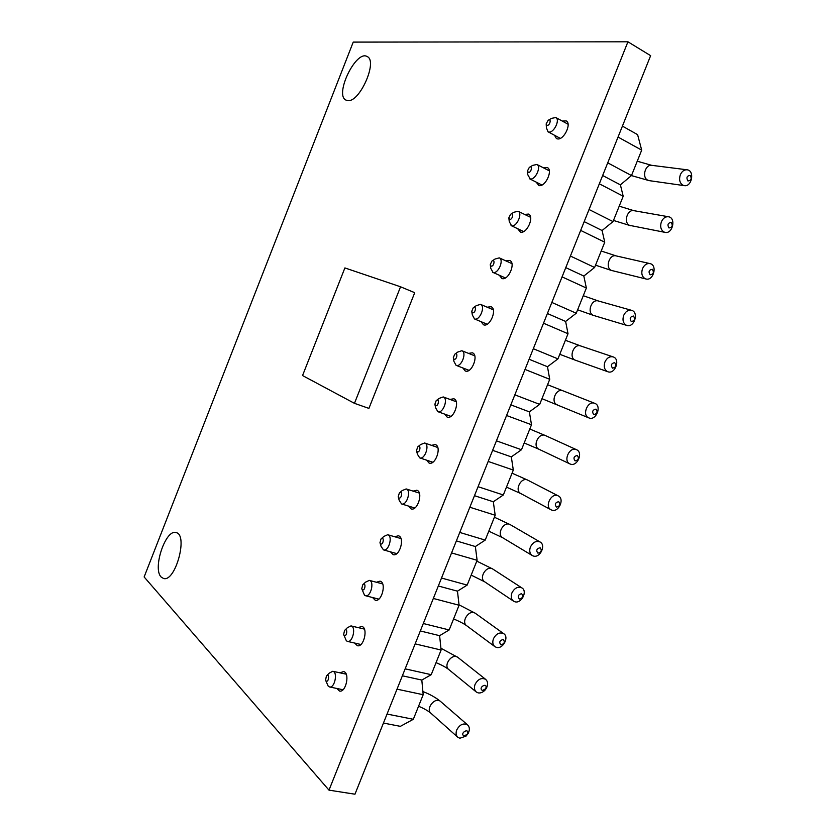 <?xml version="1.0" encoding="UTF-8"?>
<svg xmlns="http://www.w3.org/2000/svg" width="836" height="836" viewBox="0 0 836 836"><rect width="100%" height="100%" fill="white"/><g stroke="black" fill="none" stroke-linecap="round" stroke-linejoin="round"><path stroke-width="1.25" d="M328.997 790.145L627.93 41.8L353.231 42.103L144.137 576.955L328.997 790.145L354.966 794.2L650.627 55.667L627.93 41.8M347.671 100.56L346.073 100.121C334.045 95.294 355.969 49.606 367.129 56.534C378.206 60.871 359.532 102.974 347.671 100.56M161.149 577.018C152.298 568.574 165.685 528.78 176.051 532.605C188.476 534.361 175.403 582.525 163.501 578.47L161.149 577.018M562.294 121.074L566.171 120.886C571.939 123.456 563.966 140.155 557.581 138.922L556.421 138.567L554.508 135.254M543.431 167.817L547.308 167.555C553.296 170.074 545.375 187.201 538.98 185.592L536.054 182.039M524.621 214.413L528.498 214.079C534.706 216.524 526.837 234.122 520.441 232.126L517.651 228.709M505.874 260.874L509.73 260.466C516.157 262.828 508.351 280.917 501.945 278.534L499.322 275.243M487.189 307.199L491.025 306.697C497.65 308.975 489.917 327.597 483.511 324.796L481.045 321.661M468.557 353.388L472.371 352.792C479.153 354.945 471.64 373.995 465.213 370.965L462.82 367.945M449.998 399.43L453.781 398.751C460.584 400.726 453.614 419.923 447.114 417.07L444.658 414.113M431.501 445.337L435.242 444.564C442.077 446.351 435.619 465.725 429.077 463.05L426.548 460.155M413.078 491.108L416.767 490.23C423.601 491.84 417.645 511.402 411.082 508.905L408.49 506.062M394.707 536.754L398.354 535.772C405.178 537.182 399.712 556.954 393.129 554.623L390.496 551.854M376.409 582.253L380.004 581.166C386.796 582.399 381.801 602.369 375.218 600.227L372.542 597.51M358.174 627.617L361.716 626.436C368.467 627.47 363.921 647.67 357.348 645.705L354.642 643.051M340.012 672.844L343.491 671.569C350.2 672.416 346.062 692.845 339.51 691.058L336.783 688.456M607.73 162.832L631.483 175.56L641.693 150.135L618.044 137.052M622.423 126.121L637.596 134.638L641.693 150.135M631.483 175.56L620.396 184.85L623.196 196.241L599.339 183.795M589.046 209.502L613.018 221.592L623.196 196.241M613.018 221.592L602.087 230.517L604.752 242.2L580.675 230.412M570.413 256.035L594.605 267.478L604.752 242.2M594.605 267.478L583.831 276.047L586.36 288.033L562.074 276.883M551.833 302.444L576.244 313.239L586.36 288.033M576.244 313.239L565.627 321.442L568.02 333.742L543.515 323.219M533.316 348.706L557.936 358.874L568.02 333.742M557.936 358.874L547.475 366.722L549.733 379.314L525.018 369.428M514.851 394.832L539.68 404.373L549.733 379.314M539.68 404.373L529.366 411.866L531.497 424.751L506.574 415.502M496.438 440.833L521.476 449.747L531.497 424.751M521.476 449.747L511.318 456.884L513.314 470.072L488.182 461.441M478.067 486.698L503.324 494.985L513.314 470.072M503.324 494.985L493.313 501.767L495.194 515.258L469.853 507.243M459.758 532.438L485.214 540.098L495.194 515.258M485.214 540.098L475.36 546.535L477.116 560.308L451.565 552.92M441.502 578.031L467.167 585.085L477.116 560.308M467.167 585.085L457.47 591.167L459.079 605.233L433.33 598.461M423.298 623.51L449.172 629.947L459.079 605.233M449.172 629.947L439.611 635.684L441.105 650.042L415.147 643.866M405.146 668.842L431.219 674.683L441.105 650.042M431.219 674.683L421.814 680.065L423.183 694.716L397.016 689.157M387.047 714.059L413.329 719.284L423.183 694.716M413.329 719.284L400.371 726.348L383.452 723.056M602.652 175.508L620.396 184.85M584.186 221.634L602.087 230.517M565.773 267.645L583.831 276.047M547.402 313.51L565.627 321.442M529.094 359.25L547.475 366.722M510.838 404.854L529.366 411.866M492.634 450.332L511.318 456.884M474.472 495.685L493.313 501.767M456.372 540.902L475.36 546.535M438.325 585.994L457.47 591.167M420.32 630.961L439.611 635.684M402.367 675.791L421.814 680.065M547.099 125.452L546.169 123.885L548.134 120.311C551.645 117.834 550.078 125.682 547.099 125.452M548.667 120.008L551.635 118.346L555.794 117.531C560.371 119.569 553.986 132.987 548.907 132.046L547.977 131.764L546.43 127.845L546.211 124.522M682.751 185.122L684.162 185.613C691.769 187.348 694.998 170.711 687.202 169.812C684.245 169.583 681.957 171.223 680.326 174.755C678.853 179.426 679.658 182.885 682.751 185.122M687.934 180.963C691.247 180.524 691.989 178.664 690.181 175.393C686.858 175.832 686.116 177.681 687.934 180.963M528.383 172.498L527.485 170.931L529.313 167.388C532.845 164.786 531.382 172.853 528.383 172.498M529.857 167.064L532.699 165.382L536.89 164.462C541.655 166.448 535.312 180.221 530.223 178.967L527.819 174.797L527.537 171.589M663.878 231.959L664.996 232.356C672.541 234.404 676.366 218.008 668.612 216.785C665.508 216.43 663.105 218.091 661.401 221.759C659.928 226.42 660.753 229.816 663.878 231.959M668.988 227.956C672.322 227.455 673.064 225.605 671.224 222.418C667.891 222.919 667.138 224.769 668.988 227.956M509.72 219.398L508.842 217.851L510.566 214.329C514.109 211.592 512.729 219.899 509.72 219.398M511.109 213.985L513.827 212.281L518.048 211.236C522.981 213.17 516.679 227.319 511.59 225.762L509.27 221.644L508.915 218.509M645.068 278.649L645.883 278.952C653.344 281.324 657.775 265.179 650.074 263.622C646.845 263.141 644.326 264.813 642.518 268.638C641.055 273.267 641.902 276.601 645.068 278.649M650.105 274.825C653.459 274.25 654.201 272.411 652.331 269.296C648.966 269.871 648.224 271.71 650.105 274.825M491.108 266.151L490.262 264.646L491.871 261.125C495.424 258.261 494.128 266.799 491.108 266.151M492.414 260.759L495.037 259.035L499.259 257.875C504.359 259.745 498.11 274.292 493.021 272.411L490.784 268.377L490.356 265.305M626.3 325.214L626.822 325.413C634.179 328.099 639.216 312.225 631.588 310.334C628.233 309.717 625.61 311.4 623.698 315.371C622.245 319.979 623.113 323.26 626.3 325.214M631.264 321.546C634.649 320.909 635.381 319.07 633.489 316.039C630.104 316.677 629.362 318.516 631.264 321.546M472.549 312.779L471.744 311.305L473.239 307.784C476.792 304.795 475.579 313.584 472.549 312.779M473.782 307.397L476.321 305.631L480.522 304.367C485.789 306.175 479.592 321.139 474.503 318.934L472.35 314.994L471.849 311.964M607.594 371.644L607.814 371.727C615.045 374.727 620.709 359.125 613.175 356.909C609.695 356.146 606.946 357.839 604.93 361.967C603.487 366.555 604.376 369.784 607.594 371.644M612.485 368.143C615.892 367.432 616.623 365.604 614.7 362.646C611.294 363.346 610.562 365.186 612.485 368.143M454.052 359.271L453.279 357.85L454.669 354.297C458.212 351.204 457.083 360.222 454.052 359.271M455.212 353.9L457.689 352.092L461.848 350.723C467.23 352.426 461.2 367.746 456.09 365.332L453.969 361.507L453.405 358.498M588.941 417.927C596.047 421.083 602.171 405.878 594.804 403.36C587.75 400.151 581.542 415.325 588.857 417.895L588.941 417.927M593.759 414.593C597.186 413.82 597.918 412.002 595.974 409.117C592.546 409.891 591.804 411.72 593.759 414.593M435.598 405.627L434.866 404.258L436.173 400.674C439.684 397.466 438.628 406.745 435.598 405.627M436.695 400.266L439.119 398.396L443.226 396.933C448.639 398.5 443.028 413.935 437.865 411.667L435.66 407.905L435.002 404.896M570.34 464.084C577.31 466.99 583.538 452.412 576.485 449.684C569.598 446.184 562.785 461.044 569.953 463.928L570.34 464.084M575.095 460.918C578.543 460.082 579.275 458.253 577.3 455.453C573.841 456.289 573.109 458.107 575.095 460.918M417.206 451.848L416.506 450.541L417.728 446.905C421.219 443.602 420.226 453.122 417.206 451.848M418.24 446.497L420.633 444.553L424.667 442.996C430.091 444.418 424.887 459.999 419.693 457.867L417.404 454.199L416.662 451.168M551.791 510.106C558.647 512.771 564.948 498.789 558.218 495.873C551.509 492.09 544.1 506.647 551.112 509.824L551.791 510.106M556.473 507.107C559.942 506.198 560.674 504.38 558.678 501.652C555.198 502.561 554.467 504.369 556.473 507.107M398.866 497.932L398.208 496.699L399.347 493C402.816 489.603 401.876 499.385 398.866 497.932M399.838 492.582L402.22 490.554L406.16 488.935C411.584 490.199 406.787 505.937 401.573 503.941L399.211 500.377L398.375 497.315M533.305 556.003C540.025 558.427 546.41 545.02 539.993 541.937C536.095 540.547 532.898 542.24 530.4 547.016C529.094 550.893 529.742 553.756 532.344 555.585L533.305 556.003M537.914 553.15C541.404 552.178 542.136 550.37 540.108 547.726C536.607 548.688 535.876 550.506 537.914 553.15M380.579 543.881L379.962 542.731L381.017 538.959C384.466 535.479 383.567 545.511 380.579 543.881M381.498 538.541L383.87 536.419L387.716 534.726C393.139 535.845 388.719 551.739 383.494 549.889L381.08 546.441L380.14 543.327M514.861 601.763C521.465 603.968 527.903 591.094 521.821 587.865C517.829 586.308 514.527 588.001 511.904 592.933C510.639 596.632 511.214 599.391 513.628 601.22L514.861 601.763M519.407 599.067C522.918 598.033 523.649 596.235 521.591 593.654C518.08 594.689 517.348 596.496 519.407 599.067M362.343 589.704L361.779 588.638L362.761 584.782C366.168 581.219 365.301 591.501 362.343 589.704M363.211 584.354L365.604 582.128L369.334 580.383C374.737 581.354 370.693 597.416 365.457 595.702L364.506 595.222L361.967 589.213M496.479 647.388C502.969 649.384 509.448 637.022 503.68 633.657C499.614 631.943 496.208 633.636 493.459 638.725C492.237 642.247 492.749 644.901 494.975 646.719L496.479 647.388M500.952 644.859C504.484 643.762 505.216 641.954 503.126 639.456C499.594 640.554 498.862 642.351 500.952 644.859M344.16 635.391L343.648 634.419L344.557 630.459C347.933 626.833 347.086 637.366 344.16 635.391M344.986 630.041L347.4 627.69L351.005 625.903C356.376 626.728 352.688 642.957 347.462 641.39L346.355 640.804L343.836 634.963M478.15 692.877C480.564 693.284 482.853 692.375 485.005 690.139L486.406 688.195C488.234 684.412 487.963 681.455 485.58 679.313C481.463 677.453 477.952 679.145 475.067 684.391C473.897 687.735 474.336 690.296 476.395 692.083L478.15 692.877M482.55 690.505L485.664 688.749C488.349 681.434 477.251 687.714 482.55 690.505M326.03 680.943L325.57 680.065L326.406 676C329.75 672.322 328.924 683.106 326.03 680.943M326.824 675.582L329.269 673.116L332.749 671.287C338.078 671.966 334.714 688.383 329.52 686.952L328.255 686.251L325.758 680.588M459.873 738.24L466.039 736.119L468.306 733.182C469.926 729.65 469.665 726.871 467.533 724.843C463.353 722.827 459.748 724.519 456.738 729.922C455.599 733.099 455.986 735.565 457.877 737.331L459.873 738.24M464.199 736.025L467.376 734.123C469.842 726.912 458.88 733.475 464.199 736.025M400.548 286.79L344.892 267.928L302.548 375.552L354.464 403.339L368.916 408.396L414.719 292.694L400.548 286.79L354.464 403.339M686.889 169.771L651.944 165.361C645.392 163.887 641.546 177.305 647.691 180.137L649.363 180.66M668.351 216.733L634.043 210.693C627.387 208.906 623.165 222.585 629.529 225.344L664.996 232.356M650.074 263.622L616.216 255.91C609.444 253.799 604.836 267.739 611.409 270.425L645.883 278.952M631.588 310.334L598.43 301.002C591.564 298.546 586.548 312.779 593.351 315.371L626.822 325.413M613.175 356.909L580.707 345.968C573.768 343.168 568.302 357.683 575.346 360.191L607.814 371.727M594.804 403.36L563.025 390.83C556.097 387.685 550.119 402.325 557.298 404.854L557.382 404.896M576.485 449.684L545.396 435.556C538.624 432.118 532.051 446.466 539.095 449.308L569.953 463.928M558.218 495.873L527.809 480.167C521.215 476.457 514.046 490.502 520.943 493.637L551.112 509.824M539.993 541.937L510.263 524.663C503.857 520.682 496.124 534.423 502.854 537.83L532.344 555.585M521.821 587.865L492.759 569.023C486.562 564.802 478.276 578.23 484.828 581.908L513.398 601.063M475.538 613.446L475.297 613.269C469.31 608.817 460.5 621.942 466.854 625.85L494.713 646.521M458.138 657.608L457.867 657.389C452.109 652.717 442.798 665.54 448.953 669.688L476.102 691.842M440.771 701.634L440.467 701.383C434.95 696.524 425.169 709.053 431.104 713.39L457.564 737.049M547.977 131.764L560.298 138.358M555.794 117.531L568.072 124.23M631.462 175.591L649.07 180.618L684.162 185.613M651.641 165.329L637.251 161.202M529.491 178.737L541.947 185.017M536.89 164.462L549.304 170.837M630.626 225.73L613.478 220.443M633.803 210.651L619.204 206.168M511.057 225.574L523.639 231.541M518.048 211.236L530.599 217.308M612.213 270.718L595.535 265.169M616.017 255.868L601.209 251.009M492.686 272.296L505.383 277.939M499.259 257.875L511.925 263.622M593.863 315.559L577.624 309.79M598.43 301.002L583.277 295.714M474.357 318.882L487.179 324.211M480.522 304.367L493.313 309.801M575.555 360.274L559.775 354.297M580.707 345.968L565.397 340.283M456.09 365.332L469.017 370.348M461.848 350.723L474.743 355.833M541.958 398.678L588.857 417.895M563.025 390.83L547.57 384.717M437.865 411.667L450.897 416.359M443.226 396.933L456.226 401.729M545.396 435.556L529.794 429.014M539.095 449.308L524.193 442.955M419.693 457.867L432.818 462.235M424.667 442.996L437.75 447.479M527.809 480.167L512.071 473.186M520.943 493.637L506.48 487.116M401.573 503.941L414.781 507.995M406.16 488.935L419.338 493.083M510.263 524.663L494.4 517.223M502.676 537.726L488.809 531.163M383.494 549.889L396.776 553.62M387.716 534.726L400.966 538.562M492.759 569.023L476.781 561.123M484.608 581.762L471.18 575.105M365.457 595.702L378.812 599.119M369.334 580.383L382.658 583.904M459.037 604.825L475.297 613.269L503.68 633.657M466.613 625.673C463.562 623.499 459.225 621.252 453.593 618.922M347.462 641.39L360.88 644.493M351.005 625.903L364.402 629.1M440.917 648.234L457.867 657.389L485.58 679.313M448.681 669.458C445.797 667.212 441.586 664.944 436.058 662.635M329.52 686.952L343 689.742M332.749 671.287L346.198 674.171M422.88 691.518C430.07 694.35 435.932 697.632 440.467 701.383L467.533 724.843M430.812 713.139C428.084 710.819 423.998 708.52 418.564 706.232M467.376 734.123L468.306 733.182M466.53 735.231L466.039 736.119M485.664 688.749L486.406 688.195M485.131 689.481L485.005 690.139"/></g></svg>
